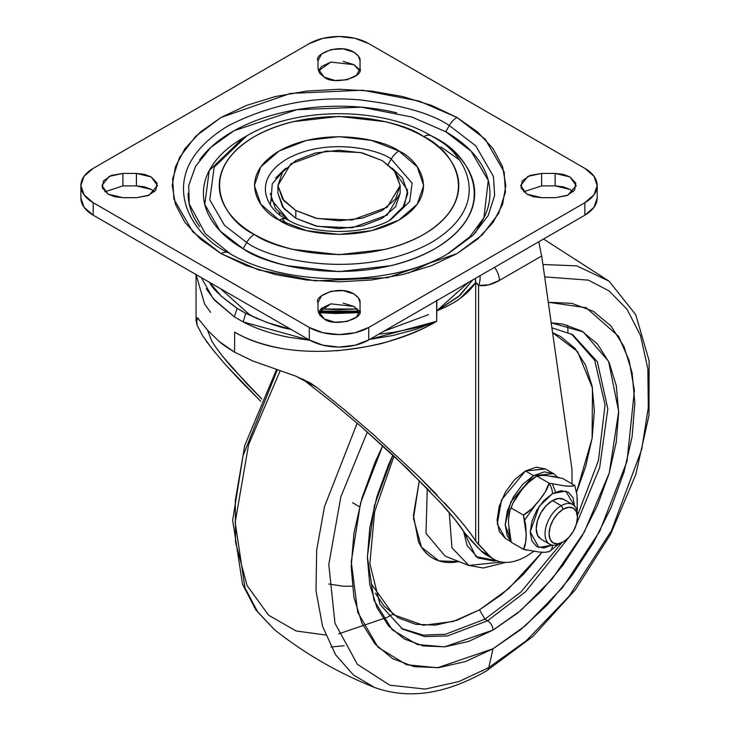 <?xml version="1.0" encoding="UTF-8"?>
<svg xmlns="http://www.w3.org/2000/svg" width="730" height="730" viewBox="0 0 730 730"><rect width="100%" height="100%" fill="white"/><g stroke="black" fill="none" stroke-linecap="round" stroke-linejoin="round"><path stroke-width="1.09" d="M552.19 545.146L538.859 547.491L530.217 531.86L539.187 506.364L552.446 493.644A13.879 8.012 -120 0 0 549.07 483.151L545.055 492.285L538.995 500.707L531.942 508.591L523.41 515.079L525.673 524.724L526.166 533.776L525.673 542.244L523.41 549.298L538.995 552.035L545.073 552.336L549.07 551.588M549.59 551.332A13.879 8.012 -120 0 0 552.446 545.191A13.879 8.012 60 0 1 549.59 551.332M577.439 517.369L577.439 515.033A22.922 13.231 120 0 0 561.233 505.671L563.259 509.184A20.057 11.58 -60 0 1 577.439 517.369A20.057 11.58 -60 0 1 563.259 541.934L557.83 543.823L553.231 542.928L550.155 539.397L549.07 533.749L550.155 526.859L553.231 519.769L557.83 513.564L563.259 509.184L568.679 507.295L573.287 508.189L576.362 511.73L577.439 517.369L576.362 524.259L573.287 531.349L568.679 537.554L563.259 541.934A20.057 11.58 -60 0 1 549.07 533.749A20.057 11.58 -60 0 1 563.259 509.184L561.233 505.671A22.922 13.231 120 0 0 545.018 533.749A22.922 13.231 120 0 0 561.233 543.111A22.922 13.231 -60 0 1 548.33 543.175A22.922 13.231 -60 0 1 546.706 524.468A22.922 13.231 -60 0 1 561.233 505.671L552.446 500.607A22.922 13.231 120 0 0 537.928 519.395A22.922 13.231 120 0 0 539.552 538.101M577.33 509.321L577.001 495.113L574.738 485.441L562.584 478.424L574.738 485.441C573.807 486.262 570.449 486.408 564.664 485.888L549.07 483.151C548.148 487.649 544.79 493.498 538.995 500.707C533.21 507.907 528.009 512.697 523.41 515.079L526.166 533.776C526.166 541.496 525.244 546.67 523.41 549.298L511.255 542.28L508.673 529.186M508.655 518.419L509.868 511.009L512.98 503.089L521.33 490.505C527.115 483.306 532.316 478.515 536.915 476.133A13.879 8.012 -120 0 0 536.404 476.389A13.879 8.012 -120 0 0 536.148 476.553M525.189 485.97L528.383 482.621L536.413 476.38A13.879 8.012 60 0 1 536.915 476.133L542.354 475.403M505.379 538.466L499.229 531.385L497.066 520.098L499.229 506.319L505.379 492.148L514.577 479.729L525.436 470.969L536.285 467.2L545.492 468.979L525.436 470.969L533.539 475.65L522.68 484.41L513.482 496.82L507.332 511L505.169 524.779L507.332 536.066L510.845 541.167L505.169 524.77L510.845 501.848L533.539 475.65L525.436 470.969L501.546 499.84L497.276 523.939L505.379 538.466L511.046 541.742M545.492 468.979L553.595 473.661L544.398 471.872L533.539 475.65L553.595 473.661L557.647 477.219M553.595 473.661L557.656 477.219M552.51 484.045L555.557 492.102M551.871 476.234L559.262 477.575M577.129 511.584L577.311 498.553M536.915 476.133L549.07 483.151L536.915 476.133C537.846 475.321 541.204 475.175 546.989 475.686L562.584 478.424M526.805 550.164L523.41 549.298L511.255 542.28L508.5 523.583C508.5 515.864 509.412 510.69 511.255 508.062L523.41 515.079L511.255 508.062C512.177 503.563 515.535 497.714 521.33 490.505M538.995 552.035L543.658 552.327M565.348 500.543A22.922 13.231 120 0 0 552.446 500.607L561.233 505.671A22.922 13.231 -60 0 1 574.127 505.607M552.446 545L543.941 547.956L536.723 546.551L531.905 541.012L530.217 532.161L531.905 521.357L536.723 510.243L543.941 500.515L552.446 493.644L560.959 490.688L568.177 492.084L572.995 497.632L574.683 506.483M572.694 504.539L563.907 499.466L558.651 498.444L552.446 500.607L546.25 505.607L540.985 512.706L537.472 520.8L536.24 528.675L537.472 535.127L540.985 539.169L549.772 544.242M549.827 551.177L558.185 544.534M574.738 485.441L570.714 486.198L564.664 485.888L549.07 483.151A13.879 8.012 60 0 1 552.446 493.644L565.704 491.053L574.683 506.182M524.833 519.769L535.418 504.932M319.12 311.117L339.03 311.92L358.941 311.117L319.129 311.108M357.317 309.018L339.03 309.712L320.744 309.018L357.308 309.009M286.488 223.873L282.218 218.845M279.873 214.711L279.125 212.85M467.154 536.203L455.164 519.806L438.958 500.944M430.408 491.801L393.05 455.164L363.257 428.437M486.846 555.211L481.061 550.849L464.727 532.982C459.882 525.372 452.354 515.864 442.143 504.466L407.185 468.532L361.085 426.557L333.592 403.471L302.448 378.961M436.814 300.185L436.814 310.788A138.116 79.734 180 0 1 436.686 310.861C448.393 305.806 456.204 301.654 460.11 298.397L475.695 282.528L475.695 541.085C471.708 534.515 464.18 524.916 453.102 512.305L444.561 502.897M436.814 300.651L436.814 310.788L468.377 282.428M336.402 350.783L336.703 350.765C362.445 347.882 380.476 344.524 390.778 340.673C408.909 335.088 424.212 328.619 436.686 321.273L436.686 310.861L458.422 296.718L472.83 279.855L460.073 295.267L436.686 310.861L436.686 300.258M196.06 274.571L204.592 303.999L210.559 312.34M436.814 310.788L436.686 321.273L416.392 327.733L393.479 332.36L378.724 334.194L393.525 332.351L416.41 327.733L436.686 321.273C384.728 352.727 288.815 364.48 234.613 332.104L234.613 352.198C226.601 347.252 221.537 343.748 219.42 341.686L207.858 330.526L200.193 320.99L207.858 330.526L219.42 341.686L234.613 352.198L234.613 332.104C247.151 339.487 262.837 344.925 281.671 348.438M198.496 318.827L197.939 318.216M202.867 336.11L197.073 325.206L196.662 317.952L198.779 319.165L196.662 317.942L196.06 320.47L197.073 325.206L202.867 336.11L212.686 349.56L225.78 365.027L241.885 382.356L260.829 401.354L225.78 365.027M437.16 495.068L418.473 476.261L453.102 512.305C463.231 523.729 470.768 533.329 475.695 541.085L478.57 544.507L478.57 285.384L488.552 284.873L499.366 280.448L541.715 256.002L571.909 468.842L572.046 483.89M533.639 551.424L526.531 556.15C519.112 560.439 512.113 562.52 505.525 562.41C498.928 562.301 493.48 560.001 489.173 555.53L481.061 550.849A64.933 37.495 120 0 0 486.07 554.754M526.531 556.15A64.933 37.495 -60 0 1 494.173 559.436A64.933 37.495 -60 0 1 489.173 555.53L475.695 541.085L475.695 282.528L477.018 283.413L478.57 285.384L478.57 544.507L489.173 555.53L481.061 550.849L470.458 539.835M418.473 476.261L373.139 434.323L346.312 411.328L316.473 387.119L295.696 376.123L252.835 360.994L234.613 352.198L252.835 360.994L295.696 376.123L310.031 382.812L316.446 387.101L302.786 379.217L316.473 387.119L346.312 411.328L373.139 434.323L418.473 476.261M201.343 277.619L213.114 298.561L234.33 316.82L243.163 321.921L309.931 340.299L288.77 337.251C271.159 333.783 255.956 328.683 243.163 321.921L234.33 316.82L237.168 308.325L221.309 296.188L209.702 282.574C212.147 288.377 221.309 296.964 237.168 308.325A138.116 79.734 0 0 0 245.764 313.289C265.483 322.459 280.448 327.788 290.649 329.285L266.842 322.468L245.764 313.289L237.168 308.325L234.33 316.82L214.474 300.149L206.216 288.688M571.909 468.842L541.715 256.002L499.366 280.448A15.284 8.824 -120 0 0 494.566 267.308A15.284 8.824 60 0 1 499.366 280.448C491.874 284.727 484.939 286.37 478.57 285.384A15.284 12.227 -79.4 0 0 479.975 275.73A15.284 12.227 100.6 0 1 478.57 285.384L475.695 282.528L475.239 278.468A15.284 13.058 33.4 0 1 475.695 282.528C467.903 294.254 454.899 303.698 436.686 310.861L436.686 300.724M538.804 241.767L541.012 253.064L538.813 241.767M207.566 330.197L211.381 340.189C213.735 344.432 217.777 350.163 223.517 357.362L247.078 383.998L261.851 399.036L231.885 367.382C222.221 356.276 215.386 347.215 211.381 340.189L207.539 330.161M428.528 314.621L383.724 331.301M257.544 318.864L249.477 314.594L220.524 288.688M541.715 256.002L541.012 253.064L541.715 256.002M200.193 320.99L196.662 317.942L198.788 319.174L196.662 317.952L197.429 317.805M214.921 352.344L206.225 341.038M302.822 379.235L316.473 387.119L302.786 379.217M436.686 321.273L416.073 329.321L392.904 335.499L369.699 339.404L436.686 321.273M243.163 321.921L245.764 313.289M318.682 311.965L339.03 312.823L359.379 311.965M382.255 160.582L394.191 170.327L400.159 185.539L387.165 207.293L352.106 220.013L317.358 218.544L295.805 210.495L295.805 218.297L295.805 210.495L282.556 199.044L277.902 185.539L282.556 172.034L295.805 160.582L315.634 152.935L339.03 150.243L362.427 152.935L382.255 160.582L395.505 172.034L400.159 185.539L395.505 199.044L382.255 210.495L362.427 218.142L339.03 220.834L315.634 218.142L295.805 210.495L283.87 200.75L277.902 185.539L290.896 163.785L325.954 151.064L360.702 152.543L382.255 160.582M228.727 252.872C284.636 287.41 393.415 287.41 449.333 252.872L473.086 235.243L488.261 215.414L494.657 195.302L493.443 176.459L475.796 145.891L449.324 125.514L445.738 131.728L449.324 125.514C431.631 113.597 402.212 105.102 361.085 100.046C315.168 95.648 271.049 104.135 228.727 125.514C148.601 173.512 192.036 236.803 228.727 252.872C192.036 236.803 148.601 173.512 228.727 125.514C271.049 104.135 315.168 95.648 361.085 100.046C402.212 105.102 431.631 113.597 449.324 125.514A15.284 8.824 -60 0 1 456.971 117.448L419.23 101.105L362.618 90.21L290.467 93.413L221.09 117.448L195.686 136.3L179.461 157.498L172.618 179.014L173.913 199.162L192.784 231.839L221.09 253.629L246.366 265.611L275.201 274.507L306.49 279.982L339.03 281.835L371.57 279.982L402.86 274.507L431.695 265.611L456.971 253.629L477.712 239.038L493.124 222.394L502.614 204.327L505.817 185.539L502.614 166.75L493.124 148.692L477.712 132.039L456.971 117.448L431.695 105.476L402.86 96.57L371.57 91.095L339.03 89.242L306.49 91.095L275.201 96.57L246.366 105.476L221.09 117.448L200.349 132.039L184.936 148.692L175.446 166.75L172.234 185.539L175.446 204.327L184.936 222.394L200.349 239.038L221.09 253.629A15.284 8.824 -60 0 1 228.727 252.872L228.727 252.872A15.284 8.824 120 0 0 221.09 253.629L258.831 269.972L315.442 280.868L387.594 277.665L456.971 253.629L482.375 234.777L498.599 213.58L505.434 192.072L504.147 171.924L485.277 139.238L456.971 117.448A15.284 8.824 120 0 0 449.324 125.514L475.796 145.891L493.443 176.459L494.657 195.302L488.261 215.414L473.086 235.243L449.069 253.027M440.007 258.091L408.28 273.148M475.449 232.861L479.026 225.871M459.243 159.788L441.02 146.931M295.805 218.297L283.87 208.552L277.902 193.34L282.556 206.845L295.805 218.297L315.634 225.944L339.03 228.627L362.427 225.944L382.255 218.297L395.505 206.845L400.159 193.34L387.165 215.094L352.106 227.815L317.358 226.337L295.805 218.297M541.569 197.675L526.786 194.116L533.566 196.744L541.569 197.675L555.229 197.675L566.872 195.613L574.583 190.165L575.76 183.166L570.011 176.961L563.195 174.333L555.147 173.411L541.642 173.411L529.971 175.456L522.233 180.894L521.038 187.902L526.786 194.116L520.627 185.539L527.836 176.395L541.642 173.411L555.147 173.411L570.011 176.961L576.162 185.539L567.803 195.229L555.229 197.675L541.569 197.675M360.045 310.35C363.622 319.676 333.017 326.967 324.175 318.891L334.915 322.213L347.042 321.529L356.477 317.076L360.045 310.35L360.045 302.485L358.43 297.858L353.886 293.944L343.127 290.622L330.991 291.307L321.556 295.778L318.015 302.521L318.015 310.314L319.612 314.959L324.175 318.891L318.015 310.314L318.015 302.521C313.298 296.727 338.501 284.371 353.886 293.944C358.421 297.101 360.474 299.948 360.045 302.485L360.045 310.35M154.441 191.78L151.274 189.435L144.458 186.807L136.419 185.885L136.419 173.411L151.274 176.961L157.424 185.539L149.057 195.229L136.474 197.675L122.85 197.675L108.049 194.116L114.838 196.744L122.85 197.675L136.474 197.675L148.126 195.613L155.837 190.165L157.023 183.166L151.274 176.961L144.458 174.333L136.419 173.411L122.905 173.411L111.234 175.456L103.496 180.894L102.3 187.902L108.049 194.116L101.899 185.539L109.099 176.395L122.905 173.411L122.886 185.885M360.045 68.565C363.686 77.9 333.026 85.228 324.175 77.143L334.933 80.464L347.069 79.771L356.505 75.299L360.045 68.565L360.045 60.763L358.439 56.119L353.886 52.186L343.146 48.864L331.018 49.549L321.583 54.002L318.015 60.727L318.015 68.593L319.63 73.219L324.175 77.143L318.015 68.593L318.015 60.727C313.343 54.951 338.51 42.632 353.886 52.186C358.439 55.361 360.492 58.217 360.045 60.763L360.045 68.565M290.403 221.409L286.817 219.338C312.413 235.489 365.639 235.498 391.243 219.338L409.676 201.608L412.131 183.166L391.243 159.049L387.657 165.263L391.243 159.049C378.067 149.02 326.173 137.149 286.817 159.049C248.875 181.77 269.443 211.736 286.817 219.338C269.443 211.736 248.875 181.77 286.817 159.049C326.173 137.149 378.067 149.02 391.243 159.049A15.284 8.824 -60 0 1 398.89 150.982C383.779 139.485 324.293 125.87 279.17 150.982C235.69 177.034 259.26 211.381 279.17 220.095L306.637 230.689L339.03 234.412L371.424 230.689L398.89 220.095L417.241 204.245L423.683 185.539L417.241 166.841L398.89 150.982L371.424 140.388L339.03 136.665L306.637 140.388L279.17 150.982L260.82 166.841L254.378 185.539L260.82 204.245L279.17 220.095A15.284 8.824 -60 0 1 286.817 219.338L286.817 219.338A15.284 8.824 120 0 0 279.17 220.095C294.272 231.593 353.767 245.207 398.89 220.095C442.371 194.052 418.801 159.706 398.89 150.982A15.284 8.824 120 0 0 391.243 159.049L412.131 183.166L409.676 201.608L391.107 219.42M285.731 168.247L272.254 183.85L271.067 199.409L288.642 220.36L275.493 208.534L270.264 193.34M243.126 137.97L209.273 170.537L204.765 204.409L220.113 230.99L243.126 248.711C255.847 256.048 270.511 261.705 287.127 265.684L339.03 271.642L390.933 265.684C407.55 261.705 422.214 256.048 434.934 248.711C447.654 241.365 457.454 232.897 464.335 223.307C471.215 213.707 474.655 203.725 474.655 193.34C474.655 182.956 471.215 172.964 464.335 163.374C457.454 153.784 447.654 145.316 434.934 137.97L431.348 135.899C381.918 106.325 296.143 106.325 246.713 135.899L214.136 167.252L209.793 199.856L224.557 225.433L246.713 242.488L224.557 225.433L209.793 199.856L214.136 167.252L246.713 135.899L243.126 137.97C230.406 145.316 220.606 153.784 213.726 163.374C206.845 172.964 203.405 182.956 203.405 193.34C203.405 203.725 206.845 213.707 213.726 223.307C220.606 232.897 230.406 241.365 243.126 248.711L246.713 242.488A15.284 8.824 -60 0 1 254.359 234.43C226.181 222.093 192.839 173.503 254.359 136.656C318.18 101.132 402.339 120.386 423.701 136.656C451.879 148.993 485.222 197.575 423.701 234.43C359.881 269.945 275.721 250.691 254.359 234.43A15.284 8.824 120 0 0 246.713 242.488C270.009 260.227 361.761 281.214 431.348 242.488C498.417 202.32 462.053 149.349 431.348 135.899A15.284 8.824 120 0 0 423.701 136.656A15.284 8.824 -60 0 1 431.348 135.899L431.348 135.899C462.053 149.349 498.417 202.32 431.348 242.488C361.761 281.214 270.009 260.227 246.713 242.488L243.126 248.711C267.326 267.125 362.646 288.934 434.934 248.711C504.613 206.973 466.844 151.94 434.934 137.97L433.109 136.93M447.517 253.903L469.828 236.794L483.917 217.713L488.279 180.438L471.151 151.238L445.738 131.728L411.948 117.055L361.368 107.173L296.791 109.692L234.12 130.707L210.787 147.414L195.549 166.331L188.705 185.675L189.234 203.925L205.367 233.782L230.534 253.903M368.75 327.469L355.108 332.734L339.03 334.577L322.943 332.734L309.31 327.469L93.194 202.694L84.078 194.828L80.884 185.539L84.078 176.258L93.194 168.384L309.31 43.608L322.943 38.343L339.03 36.5L355.108 38.343L368.75 43.608L584.867 168.384L593.974 176.258L597.177 185.539L593.974 194.828L584.867 202.694L368.75 327.469L368.75 339.952L355.108 345.208L339.03 347.06L322.943 345.208L309.31 339.952L93.194 215.177L84.078 207.302L80.884 198.022A42.03 24.263 0 0 0 93.194 215.177L93.194 202.694A42.03 24.263 180 0 1 80.884 185.539A42.03 24.263 180 0 1 93.194 168.384L309.31 43.608A42.03 24.263 180 0 1 368.75 43.608L584.867 168.384A42.03 24.263 180 0 1 597.177 185.539A42.03 24.263 180 0 1 584.867 202.694L368.75 327.469A42.03 24.263 180 0 1 309.31 327.469L93.194 202.694L93.194 215.177L309.31 339.952L309.31 327.469L309.31 339.952A42.03 24.263 0 0 0 368.75 339.952L584.867 215.177L368.75 339.952L368.75 327.469M597.177 198.022L593.974 207.302L584.867 215.177L584.867 202.694L584.867 215.177A42.03 24.263 0 0 0 597.177 198.022L597.177 185.539M359.644 312.65L335.855 313.508L318.417 312.65L330.799 303.835L353.886 306.418L359.644 312.659L358.43 310.332L353.886 306.418L343.1 303.096M330.991 303.79L321.556 308.252L318.399 312.632M318.408 70.901L330.781 62.087L353.886 64.66L359.644 70.901L358.439 68.602L353.886 64.66L343.118 61.338M331.018 62.023L321.583 66.476L318.408 70.874M151.274 189.435L136.419 185.885L122.905 185.885L136.419 185.885L136.419 173.411L122.905 173.411L122.905 185.885L104.883 191.78M573.169 191.78L570.011 189.435L563.195 186.807L555.147 185.885L541.614 185.885M445.738 131.728C459.891 139.895 470.795 149.321 478.451 159.998C486.107 170.674 489.939 181.788 489.939 193.34C489.939 204.893 486.107 216.007 478.451 226.683M199.609 226.683C191.944 216.007 188.121 204.893 188.121 193.34M199.609 159.998C207.265 149.321 218.17 139.895 232.322 131.728C246.466 123.562 262.791 117.265 281.278 112.84C299.765 108.423 319.019 106.215 339.03 106.215C359.041 106.215 378.295 108.423 396.782 112.84M254.359 234.43C243.126 227.942 234.476 220.469 228.399 212.001C222.321 203.524 219.283 194.709 219.283 185.539C219.283 176.368 222.321 167.553 228.399 159.085C234.476 150.617 243.126 143.135 254.359 136.656C265.583 130.168 278.531 125.177 293.204 121.664L339.03 116.408L384.856 121.664C399.529 125.177 412.477 130.168 423.701 136.656C434.934 143.135 443.584 150.617 449.662 159.085C455.739 167.553 458.778 176.368 458.778 185.539C458.778 194.709 455.739 203.524 449.662 212.001C443.584 220.469 434.934 227.942 423.701 234.43C412.477 240.909 399.529 245.901 384.856 249.414L339.03 254.679L293.204 249.414C278.531 245.901 265.583 240.909 254.359 234.43M392.311 168.228L402.568 178.147L407.796 193.34L402.568 208.534M275.493 178.147L285.749 168.228M389.418 220.36L404.42 205.632L407.586 190.229L392.329 168.247M570.011 189.435L555.147 185.885L555.147 173.411L555.147 185.885L541.642 185.885L541.642 173.411L541.642 185.885L523.62 191.78M271.113 199.6L270.282 204.765M496.747 560.713L475.887 556.589L463.55 531.175L467.1 545.447L477.94 557.912L494.155 561.069L496.747 560.713M449.224 512.597L451.97 547.81L468.87 565.458L451.97 547.81L449.224 512.597M501.537 562.054L468.87 565.458L483.26 568.004L505.68 562.41M427.287 488.562L425.991 533.347L445.218 556.196L425.991 533.347L427.287 488.562M484.912 619.186L479.51 609.824L508.673 588.635L542.098 552.263L523.456 574.355L501.911 594.339L479.51 609.824L484.912 619.186L520.846 592.094L561.717 542.828L520.846 592.094L484.912 619.186L487.613 620.746L484.912 619.186L445.546 634.26L423.3 635.146L401.272 628.384L423.3 635.146L445.546 634.26L484.912 619.186M576.554 492.102L592.103 438.347L592.477 388.114L577.539 351.522L552.601 332.716L560.722 336.548L575.003 348.402L585.615 365.201L592.149 386.307L594.357 410.899L592.149 438.046L585.615 466.698L576.554 492.102M571.316 333.865L594.695 360.291L605.051 404.904L598.436 460.566L577.43 515.608L598.436 460.566L605.051 404.904L594.695 360.291L571.316 333.865M572.639 334.614L597.377 361.806L607.825 408.937L599.659 467.62L576.298 524.459L599.659 467.62L607.825 408.937L597.377 361.806L572.639 334.614L551.898 327.797M402.586 629.169L424.878 636.569L447.526 635.939L487.613 620.746A7.638 4.407 60 0 1 493.015 630.099L468.505 641.469L444.926 646.817L423.208 645.95L404.165 638.905L388.543 625.938L376.926 607.561L369.772 584.465L367.363 557.556L369.772 527.854L376.926 496.51L388.543 464.718L392.932 455.055L374.38 505.689L367.363 556.844L373.997 600.242L392.275 629.89L417.423 644.553L444.561 646.853L493.015 630.099A7.638 4.407 -120 0 0 487.613 620.746L525.737 591.565L568.825 537.408L525.737 591.565L487.613 620.746L447.526 635.939L424.878 636.569L402.586 629.169L379.965 604.385L369.873 563.56L374.618 511.767L394.027 456.067M493.015 648.778L437.544 667.758L406.528 664.738L378.003 647.245L357.755 612.351L351.249 561.845L360.529 503.052L382.73 445.702L375.092 462.108L361.98 497.988L353.913 533.365L351.185 566.891L353.913 597.268L361.98 623.329L375.092 644.079L392.731 658.716L414.22 666.673L438.739 667.649L465.348 661.608L493.015 648.778L488.772 667.567L493.015 648.778L525.472 625.692L562.648 587.486L599.631 531.458L627.006 461.36L634.406 390.55L629.15 360.474L618.529 336.274L586.208 307.75L548.276 302.275L571.809 303.342L593.308 311.299L610.946 325.936L624.05 346.686L632.116 372.747L634.845 403.124L632.116 436.649L624.05 472.027L610.946 507.907L593.308 542.91L571.809 575.687L547.29 604.978L520.682 629.661L493.015 648.778M367.327 431.987L340.828 496.911L328.801 564.454L334.97 623.228L357.381 664.3L389.738 685.178L425.207 689.083L458.997 681.537L488.772 667.567L458.997 681.537L425.207 689.083L389.738 685.178L357.381 664.3L334.97 623.237L328.801 564.454L340.828 496.911L367.327 431.987M357.162 423.181L324.512 506.602L316.683 549.982L315.999 590.789L322.56 626.34L335.545 654.701L353.457 675.004L374.526 687.432L353.457 675.004L335.545 654.701L322.56 626.34L315.999 590.789L316.683 549.982L324.512 506.602L357.162 423.181M276.57 369.453L244.66 445.711L232.669 520.308L242.533 584.255L255.774 609.751L274.298 629.57L257.745 612.014L244.988 587.869L235.17 522.37L248.592 444.661L280.21 370.657L248.592 444.661L235.17 522.37L244.988 587.869L257.745 612.014L274.298 629.57C304.885 653.742 338.3 673.033 374.526 687.432C408.471 699.769 445.829 694.23 486.6 670.833A11.461 6.616 -120 0 0 488.772 667.567A11.461 6.616 60 0 1 486.591 670.833L533.055 636.35L575.441 589.621L610.581 534.269L635.766 474.619L648.997 415.27L649.116 360.638L635.72 314.694L609.076 281.178L576.8 265.875L542.919 264.497L576.8 265.875L609.076 281.178L543.54 239.038M344.177 645.74L331.046 647.008M277.391 369.727L243.026 455.739L235.279 500.634L235.553 542.372L247.078 585.56L268.585 615.207L296.061 630.966L325.589 635.009M338.638 633.859L386.946 617.416M387.803 616.959L392.804 614.231M359.507 506.812L352.608 502.724M567.712 325.206L567.949 331.949L567.712 325.206M544.68 276.889L588.398 280.137L609.121 290.941L627.061 309.283L640.493 335.481L647.875 368.869L648.295 407.705L641.697 449.461L611.421 530.801L569.099 596.264L526.211 640.83L488.772 667.567L526.211 640.83L569.099 596.264L611.421 530.801L641.697 449.461L648.295 407.705L647.875 368.869L640.493 335.481L627.061 309.283L609.121 290.941L588.398 280.137L544.68 276.889M482.539 671.025A11.461 6.616 60 0 1 481.836 670.751M493.015 630.099L517.534 613.163L541.103 591.291L562.83 565.348L581.865 536.304L597.496 505.297L609.103 473.505L616.257 442.161L618.666 412.459L616.257 385.549L609.103 362.463L597.496 344.076L581.865 331.11L562.83 324.065L551.196 322.815L583.243 331.931L608.592 361.35L618.666 411.401L609.276 472.94L584.338 531.951L552.382 578.607L520.709 610.545L493.015 630.099M371.159 583.745L393.379 614.66L423.272 625.309L453.293 621.458L479.51 609.824L457.099 620.217L435.554 625.108L415.698 624.314L398.297 617.872L384.016 606.019L375.293 593.107M419.321 480.459L413.426 515.362L418.454 541.66C421.812 549.07 426.585 554.572 432.78 558.149C438.976 561.726 446.121 563.113 454.215 562.31L459.006 561.598L439.022 560.895L421.475 547.217L413.472 518.282L419.321 480.459M548.814 551.77L550.739 550.639M509.868 511.009L512.98 503.089M535.245 477.082L536.413 476.38M563.259 541.934L561.233 543.111M196.06 274.188L196.06 320.47M494.064 559.372L485.961 554.69M400.159 185.539L400.159 193.34M277.902 185.539L277.902 193.34M80.884 198.022L80.884 185.539M157.424 186.05L157.424 185.539M576.162 186.05L576.162 185.539M468.87 565.458L445.218 556.196M328.737 584L343.547 586.245L352.234 586.163"/></g></svg>
